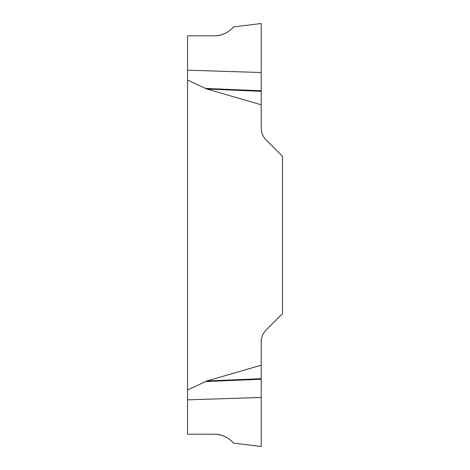 <?xml version="1.0" encoding="UTF-8"?>
<svg xmlns="http://www.w3.org/2000/svg" width="470" height="470" viewBox="0 0 470 470"><rect width="100%" height="100%" fill="white"/><g stroke="black" fill="none" stroke-linecap="round" stroke-linejoin="round"><path stroke-width="0.7" d="M214.508 434.204C225.982 434.045 233.596 442.899 233.373 443.016C234.8 444.79 227.927 434.351 214.508 434.204L187.53 434.204L187.53 35.808L214.508 35.808C225.982 35.967 233.596 27.113 233.373 26.99C234.8 25.221 227.927 35.661 214.508 35.808M233.196 442.811L232.768 442.323M230.782 440.361L227.615 437.993M226.969 437.599L223.55 435.925M221.276 435.155L218.908 434.603M187.53 389.983L206.9 380.982L261.232 365.196L261.232 446.5L261.232 397.485L187.53 399.829M187.53 70.183L261.232 72.527L261.232 23.512L261.232 128.281A16.397 16.397 0 0 0 266.032 139.872L282.47 156.31L282.47 313.702L266.032 330.14A16.397 16.397 0 0 0 261.232 341.731L261.232 365.196M261.232 104.81L206.9 89.03L187.53 80.029M261.232 90.781L205.214 88.419M261.232 91.315L206.9 89.03M261.232 379.231L205.214 381.593M261.232 378.691L206.9 380.982M233.425 443.087L261.232 446.5M233.425 26.925L261.232 23.512"/></g></svg>
